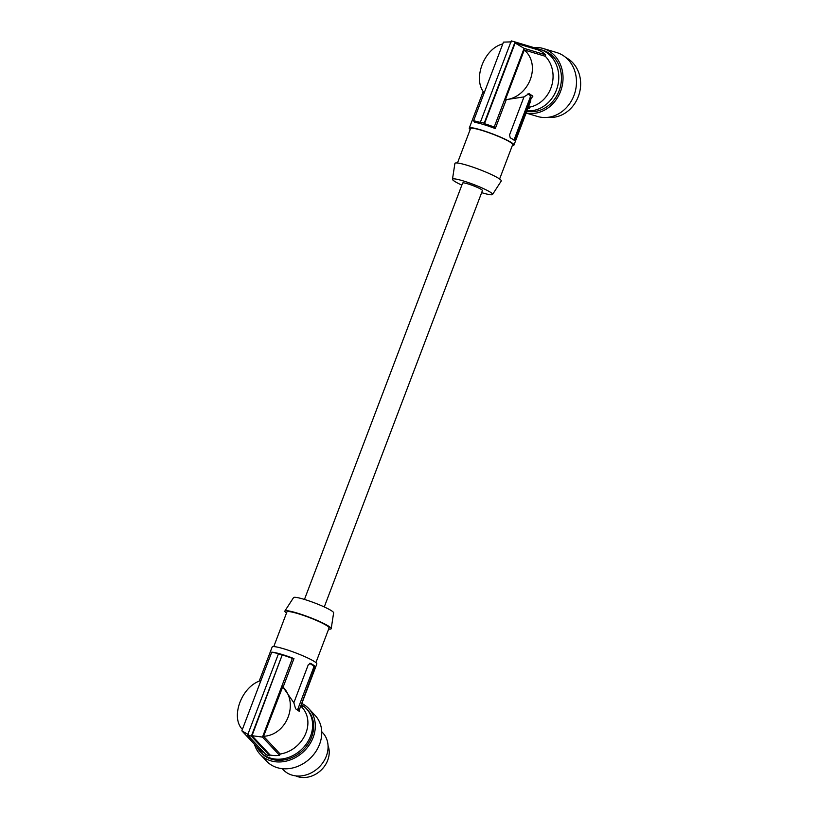 <?xml version="1.0" encoding="UTF-8"?>
<svg xmlns="http://www.w3.org/2000/svg" width="818" height="818" viewBox="0 0 818 818"><rect width="100%" height="100%" fill="white"/><g stroke="black" fill="none" stroke-linecap="round" stroke-linejoin="round"><path stroke-width="1.23" d="M299.316 711.353L295.605 708.787L293.846 702.744L308.294 664.707L310.554 663.378A23.896 2.853 20.8 0 1 314.797 666.097L314.48 668.654L313.335 668.306L297.916 708.899L299.521 709.39L314.48 668.654M301.361 704.707L302.517 705.934L301.903 707.233M282.241 768.664L283.263 769.758A27.055 22.618 -43.1 0 0 310.676 773.143A27.055 22.618 -43.1 0 0 326.73 739.227A27.055 22.618 -43.1 0 0 322.732 732.754L321.719 731.66M328.038 745.566A23.446 19.601 136.9 0 1 329.102 754.544A23.446 19.601 136.9 0 1 297.905 776.701A23.446 19.601 136.9 0 1 295.707 775.873M328.642 629.083A24.796 2.965 -159.2 0 0 331.208 628.653L333.632 612.825A21.442 2.566 -159.2 0 0 304.388 599.41A21.442 2.566 -159.2 0 0 293.56 597.6L284.858 611.046A24.796 2.965 -159.2 0 0 286.494 613.071M324.265 606.956L482.436 190.574A10.593 1.268 -159.2 0 0 481.352 189.479A10.593 1.268 -159.2 0 0 470.422 184.694A10.593 1.268 -159.2 0 0 462.63 183.048L304.46 599.43M269.746 755.812L251.351 736.18L247.598 735.045L265.993 754.666A31.565 26.391 -43.1 0 0 269.746 755.812L270.114 755.014A30.655 25.634 -43.1 0 0 279.592 755.341L280.196 754.032A29.305 24.509 -43.1 0 0 305.042 735.065A29.305 24.509 -43.1 0 0 302.118 707.458L300.84 706.098M248.263 734.564L241.852 730.822L258.958 749.073A30.655 25.634 -43.1 0 0 264.429 753M309.603 663.326L313.161 665.596A2.25 1.115 -73.1 0 1 313.335 668.306M297.302 709.963A2.25 1.115 106.9 0 0 297.916 708.899M299.204 711.302L299.521 709.39M293.846 702.744L282.731 686.783C299.296 702.948 286.832 735.188 263.58 736.292L280.196 754.032M299.316 708.572L300.186 707.805L316.832 663.971A23.896 2.853 20.8 0 0 284.265 648.95A23.896 2.853 20.8 0 0 272.159 647.007L259.163 681.22M241.852 730.822L271.74 652.14L273.324 652.324A23.896 2.853 20.8 0 1 282.159 654.502A23.896 2.853 20.8 0 1 293.959 658.582L283.1 687.171M242.384 729.421C230.144 716.957 241.872 686.077 260.952 680.545M279.592 755.341L262.486 737.09L292.374 658.408L293.959 658.582M282.731 686.783L263.58 736.292M270.114 755.014L252.016 735.699L282.19 655.003A27.505 3.282 -159.2 0 0 278.437 653.868L278.907 653.889A26.605 3.18 -159.2 0 0 271.74 652.14M251.351 736.18L282.19 655.003M247.598 735.045L278.437 653.868M292.374 658.408A26.605 3.18 -159.2 0 0 282.66 655.034M262.486 737.09L252.016 735.699M273.764 646.598L286.934 611.915A22.546 2.689 20.8 0 1 298.355 613.756A22.546 2.689 20.8 0 1 329.081 627.927L315.912 662.611M331.208 628.653A24.796 2.965 -159.2 0 0 297.394 613.132A24.796 2.965 -159.2 0 0 284.858 611.046M256.688 746.66A31.565 26.391 -43.1 0 0 257.496 748.122A31.565 26.391 -43.1 0 0 260.349 751.895A31.565 26.391 -43.1 0 0 297.312 752.908A31.565 26.391 -43.1 0 0 311.065 716.282A31.565 26.391 -43.1 0 0 306.402 708.725A31.565 26.391 -43.1 0 0 301.402 704.748M306.402 708.725L307.415 709.809A31.565 26.391 136.9 0 1 312.077 717.366A31.565 26.391 136.9 0 1 298.335 753.991A31.565 26.391 136.9 0 1 261.361 752.979L260.349 751.895M301.822 703.49A33.364 27.904 136.9 0 1 308.723 708.582A33.364 27.904 136.9 0 1 313.294 715.648A33.364 27.904 136.9 0 1 299.603 754.942A33.364 27.904 136.9 0 1 260.042 754.216A33.364 27.904 136.9 0 1 257.036 750.229A33.364 27.904 136.9 0 1 255.482 747.151A33.364 27.904 136.9 0 1 254.48 744.298M308.723 708.582L315.155 715.433A33.364 27.904 136.9 0 1 319.715 722.499A33.364 27.904 136.9 0 1 306.024 761.803A33.364 27.904 136.9 0 1 266.474 761.067L260.042 754.216M461.833 185.124A21.442 2.566 20.8 0 1 452.466 179.254A21.442 2.566 20.8 0 1 463.346 180.942A21.442 2.566 20.8 0 1 483.581 188.651A21.442 2.566 20.8 0 1 492.548 194.479A21.442 2.566 20.8 0 1 481.72 192.68A21.442 2.566 20.8 0 1 481.649 192.649M452.466 179.254L454.9 163.426A24.796 2.965 20.8 0 1 467.477 165.379A24.796 2.965 20.8 0 1 490.872 174.295A24.796 2.965 20.8 0 1 501.24 181.034L492.548 194.479M499.614 179.009L512.681 144.602A22.546 2.689 -159.2 0 0 481.955 130.43A22.546 2.689 -159.2 0 0 470.534 128.59L457.456 163.007M512.344 145.481A23.896 2.853 -159.2 0 0 513.949 145.083A23.896 2.853 -159.2 0 0 481.373 130.052A23.896 2.853 -159.2 0 0 469.266 128.109A23.896 2.853 -159.2 0 0 470.197 129.469M483.479 124.5A23.896 2.853 -159.2 0 0 474.655 122.322L473.581 120.798A26.605 3.18 20.8 0 1 480.749 122.547L480.442 122.076A27.505 3.282 20.8 0 1 484.195 123.211L484.501 123.682A26.605 3.18 20.8 0 1 494.205 127.056L495.289 128.579A23.896 2.853 -159.2 0 0 483.479 124.5M529.154 93.579L523.99 96.892L505.371 99.765C529.246 97.424 541.639 64.816 524.277 49.98L505.371 99.765M528.99 93.549L532.876 96.156L530.882 98.958L514.532 140.553M513.949 145.083L530.637 101.146L530.882 98.958M524.277 49.98L545.258 56.268A29.305 25.481 106.7 0 1 551.639 85.951A29.305 25.481 106.7 0 1 529.88 107.097L528.53 106.698M527.999 108.088L529.45 108.528L529.88 107.097M545.258 56.268L545.688 54.847A30.655 26.657 -73.3 0 0 537.978 49.857L538.244 48.988A31.565 27.444 -73.3 0 0 536.311 48.323L513.06 41.36L515.033 42.035L484.195 123.211M527.743 108.763A30.655 26.657 -73.3 0 0 529.45 108.528M538.142 48.957A31.565 27.444 106.7 0 1 540.023 49.438A31.565 27.444 106.7 0 1 540.105 49.458A31.565 27.444 106.7 0 1 557.232 87.638A31.565 27.444 106.7 0 1 526.956 110.839M526.792 111.248A31.565 27.444 -73.3 0 0 560.279 87.137A31.565 27.444 -73.3 0 0 542.784 50.266A31.565 27.444 -73.3 0 0 542.702 50.235A31.565 27.444 -73.3 0 0 542.62 50.215M533.694 47.536A33.364 29.008 106.7 0 1 543.224 48.507A33.364 29.008 106.7 0 1 561.731 87.771A33.364 29.008 106.7 0 1 526.148 112.956M543.224 48.507L556.659 52.536A33.364 29.008 106.7 0 1 575.166 91.8A33.364 29.008 106.7 0 1 537.508 116.463L526.117 113.048M565.964 57.618A31.565 27.444 106.7 0 1 580.647 84.448A31.565 27.444 106.7 0 1 564.952 113.221A31.565 27.444 106.7 0 1 548.08 117.322M484.195 92.833C472.395 79.203 484.133 48.334 502.763 43.957M511.393 41.882L503.469 42.117L473.581 120.798M513.06 41.36L511.281 40.9L480.442 122.076M537.978 49.857L515.146 43.017L484.501 123.682M538.244 48.988L515.033 42.035M515.146 43.017L524.103 48.374L494.205 127.056M545.688 54.847L524.103 48.374M506.148 99.99L495.289 128.579M527.815 93.947L529.819 95.225A2.25 1.115 -73.1 0 1 529.992 97.935L514.573 138.528L515.718 138.876M513.663 139.888A2.25 1.115 106.9 0 0 514.573 138.528M523.99 96.892L509.542 134.929L510.207 137.792A23.896 2.853 -159.2 0 1 514.45 140.502M314.797 666.097L313.161 665.596M531.608 98.426L529.992 97.935M532.876 96.156L529.819 95.225M483.203 91.432L469.266 128.109M542.702 50.235L540.023 49.438"/></g></svg>
